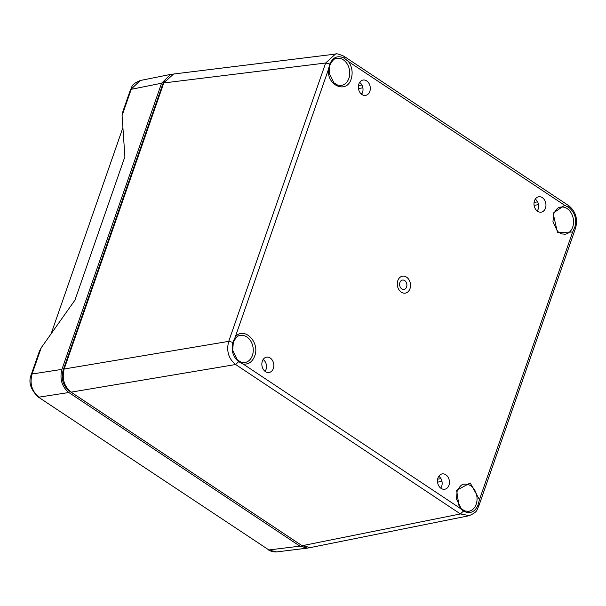 <?xml version="1.0" encoding="UTF-8"?>
<svg xmlns="http://www.w3.org/2000/svg" width="606" height="606" viewBox="0 0 606 606"><rect width="100%" height="100%" fill="white"/><g stroke="black" fill="none" stroke-linecap="round" stroke-linejoin="round"><path stroke-width="0.91" d="M448.97 485.239A7.772 5.939 -99.2 0 1 444.463 489.284A7.772 5.939 -99.2 0 1 437.608 482.527A7.772 5.939 -99.2 0 1 441.986 473.953A7.772 5.939 -99.2 0 1 448.023 477.081A7.772 5.939 -99.2 0 1 448.97 485.239M545.468 208.123A7.772 5.939 -99.2 0 1 540.969 212.176A7.772 5.939 -99.2 0 1 534.106 205.411A7.772 5.939 -99.2 0 1 538.492 196.836A7.772 5.939 -99.2 0 1 544.529 199.965A7.772 5.939 -99.2 0 1 545.468 208.123M273.336 368.486A7.772 5.939 -99.2 0 1 268.829 372.531A7.772 5.939 -99.2 0 1 261.974 365.774A7.772 5.939 -99.2 0 1 266.352 357.199A7.772 5.939 -99.2 0 1 272.389 360.328A7.772 5.939 -99.2 0 1 273.336 368.486M369.834 91.37A7.772 5.939 -99.2 0 1 365.335 95.422A7.772 5.939 -99.2 0 1 358.472 88.665A7.772 5.939 -99.2 0 1 362.858 80.09A7.772 5.939 -99.2 0 1 368.895 83.219A7.772 5.939 -99.2 0 1 369.834 91.37M409.982 288.691A8.59 6.56 -99.2 0 1 398.589 289.145A8.59 6.56 -99.2 0 1 403.134 276.109A8.59 6.56 -99.2 0 1 409.982 288.691M469.408 515.645L460.446 513.949L463.438 511.093L459.295 507.707L456.621 490.322L470.233 482.974L479.444 499.632L572.632 232.037L557.459 232.492L553.119 213.214L564.625 205.252L348.511 61.592C352.139 66.978 353.025 72.773 351.185 78.969C346.768 93.945 327.043 85.893 328.361 69.66L235.173 337.262C243.536 325.702 260.398 341.981 254.679 356.086C252.331 361.949 248.498 364.6 243.18 364.039L238.635 361.653L235.636 364.517C228.53 358.729 226.227 351.01 228.72 341.367L232.871 342.375C230.992 350.336 232.909 356.76 238.635 361.653M440.683 488.095A7.393 5.643 80.8 0 0 441.691 486.186A7.393 5.643 80.8 0 0 438.774 476.271M537.181 210.979A7.393 5.643 80.8 0 0 538.196 209.078A7.393 5.643 80.8 0 0 535.272 199.162M265.049 371.342A7.393 5.643 80.8 0 0 266.057 369.433A7.393 5.643 80.8 0 0 263.14 359.525M361.547 94.225A7.393 5.643 80.8 0 0 362.562 92.324A7.393 5.643 80.8 0 0 359.638 82.408M406.603 286.986A4.742 3.621 80.8 0 0 402.823 280.04A4.742 3.621 80.8 0 0 400.316 287.236A4.742 3.621 80.8 0 0 406.603 286.986M233.083 341.746L235.173 337.262M328.361 69.66L329.808 64.016L325.657 63.009L335.459 54.078L336.178 54.017M329.581 64.637L329.808 64.016C333.141 57.002 337.974 55.063 344.306 58.206L348.511 61.592M564.625 205.252L569.11 207.646L568.678 205.631L343.875 56.191L344.306 58.206M572.632 232.037L574.874 226.924C576.791 218.963 574.874 212.539 569.11 207.646M479.444 499.632L477.937 505.283L478.626 506.495L575.556 228.136L574.874 226.924M463.438 511.093C469.817 514.236 474.649 512.297 477.937 505.283M343.875 56.199C338.83 54.025 336.019 53.328 335.459 54.086L173.574 74.023L163.787 82.954L64.168 369.001C61.782 378.599 64.084 386.31 71.091 392.143L302.106 545.711L310.461 547.551L468.817 515.782C478.354 511.85 476.551 509.699 478.626 506.502M441.963 481.422L437.555 482.149M538.529 204.646L534.098 205.343M534.083 202.404L537.598 201.859M300.977 544.968L69.364 391.022C63.009 385.795 60.933 378.848 63.138 370.19L162.787 84.037L165.726 79.083M170.619 74.417L140.244 80.507L130.441 89.802L122.314 113.14L122.086 115.534L124.897 156.712L74.97 300.099L41.208 347.783L39.428 351.139L31.3 374.478L32.08 374C29.542 383.643 31.853 391.362 38.996 397.142L68.834 392.521C61.835 386.689 59.532 378.977 61.918 369.38L161.567 83.227L170.619 74.417L172.475 74.22M122.912 127.639L51.131 333.762M309.363 547.71L307.553 548.104L299.94 546.15L68.834 392.521M299.94 546.15L268.905 549.968L276.525 551.93M243.18 364.039L459.295 507.707M71.091 392.143L235.636 364.517L460.446 513.949L302.106 545.711M240.279 335.482A13.726 10.484 -99.2 0 1 250.793 341.163A13.726 10.484 -99.2 0 1 252.391 355.449A13.726 10.484 -99.2 0 1 244.65 362.57L241.15 362.214L237.446 359.949L232.651 350.238L233.348 342.292C235.81 337.542 238.12 335.269 240.279 335.482M163.787 82.954L325.657 63.009L228.72 341.367L64.168 369.001M336.777 58.373A13.726 10.484 -99.2 0 1 347.291 64.054A13.726 10.484 -99.2 0 1 348.889 78.341A13.726 10.484 -99.2 0 1 341.155 85.461L337.648 85.105L333.944 82.84L329.156 73.121L329.853 65.183C332.315 60.426 334.626 58.153 336.777 58.373M560.573 207.138A13.726 10.484 -99.2 0 1 571.094 212.82A13.726 10.484 -99.2 0 1 572.693 227.106A13.726 10.484 -99.2 0 1 564.951 234.234L561.451 233.871L557.747 231.606L552.952 221.894L553.649 213.956C556.111 209.199 558.421 206.926 560.573 207.138M464.075 484.247A13.726 10.484 -99.2 0 1 474.589 489.936A13.726 10.484 -99.2 0 1 476.187 504.222A13.726 10.484 -99.2 0 1 468.453 511.343L464.946 510.987L461.242 508.722L456.454 499.003L457.151 491.065C459.613 486.307 461.923 484.035 464.075 484.247M440.918 478.634L437.638 479.172M361.918 85.022L358.464 85.56M361.994 93.566L360.987 93.733M358.457 88.529L362.88 87.832M163.446 83.923L162.787 84.037M63.835 370.069L63.138 370.19M41.208 347.783L32.08 374L61.918 369.38M161.567 83.227L131.214 89.317L122.086 115.534M130.441 89.802L130.441 89.802C132.699 86.567 130.222 84.802 140.259 80.515M31.307 374.485C28.164 381.894 30.451 389.393 38.186 396.975L268.905 549.968L38.11 396.93M568.686 205.631C575.723 211.358 578.01 218.864 575.556 228.136M307.553 548.104L276.503 551.93M268.163 549.854L272.102 551.619L275.828 551.99"/></g></svg>
